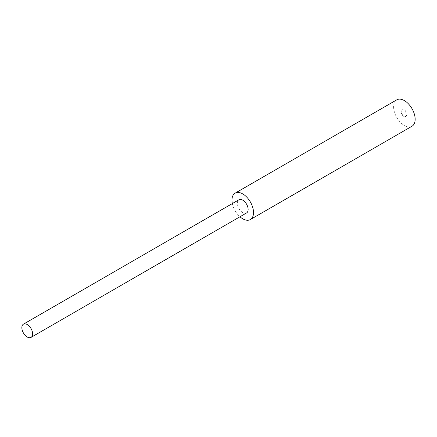 <?xml version="1.0" encoding="UTF-8"?>
<svg xmlns="http://www.w3.org/2000/svg" width="437" height="437" viewBox="0 0 437 437"><rect width="100%" height="100%" fill="white"/><g stroke="black" fill="none" stroke-linecap="round" stroke-linejoin="round"><path stroke-width="0.33" stroke-dasharray="2.19 1.64" d="M232.337 203.566A15.24 8.8 -120 0 0 239.957 216.763M396.758 99.844A15.24 8.8 -120 0 0 396.758 117.438A15.24 8.8 -120 0 0 411.993 126.238M246.555 212.956A7.62 4.397 60 0 1 238.935 208.558A7.62 4.397 60 0 1 238.935 199.758M404.372 109.927A3.807 2.201 60 0 1 406.863 113.287A3.807 2.201 60 0 1 406.279 116.34A3.807 2.201 60 0 1 402.472 114.139A3.807 2.201 60 0 1 402.472 109.742A3.807 2.201 60 0 1 404.372 109.927M403.837 110.239A3.807 2.201 -120 0 0 401.931 110.053A3.807 2.201 -120 0 0 401.931 114.45A3.807 2.201 -120 0 0 405.738 116.652A3.807 2.201 -120 0 0 406.323 113.598A3.807 2.201 -120 0 0 403.837 110.239M405.738 116.652L406.279 116.34M401.931 110.053L402.472 109.742"/><path stroke-width="0.66" d="M239.957 216.763A15.24 8.8 -120 0 0 250.363 219.554A15.24 8.8 -120 0 0 253.52 212.579A15.24 8.8 -120 0 0 246.867 197.24A15.24 8.8 -120 0 0 235.128 193.159A15.24 8.8 -120 0 0 232.337 203.566M250.363 219.554L411.993 126.238A15.24 8.8 -120 0 0 415.15 119.263A15.24 8.8 -120 0 0 408.497 103.924A15.24 8.8 -120 0 0 396.758 99.844L235.128 193.159M23.429 324.178L238.935 199.758A7.62 4.397 60 0 1 244.807 201.801A7.62 4.397 60 0 1 248.134 209.465A7.62 4.397 60 0 1 246.555 212.956L31.049 337.375A7.62 4.397 60 0 1 23.429 332.978A7.62 4.397 60 0 1 23.429 324.178A7.62 4.397 60 0 1 29.301 326.221A7.62 4.397 60 0 1 32.628 333.89A7.62 4.397 60 0 1 31.049 337.375"/></g></svg>
